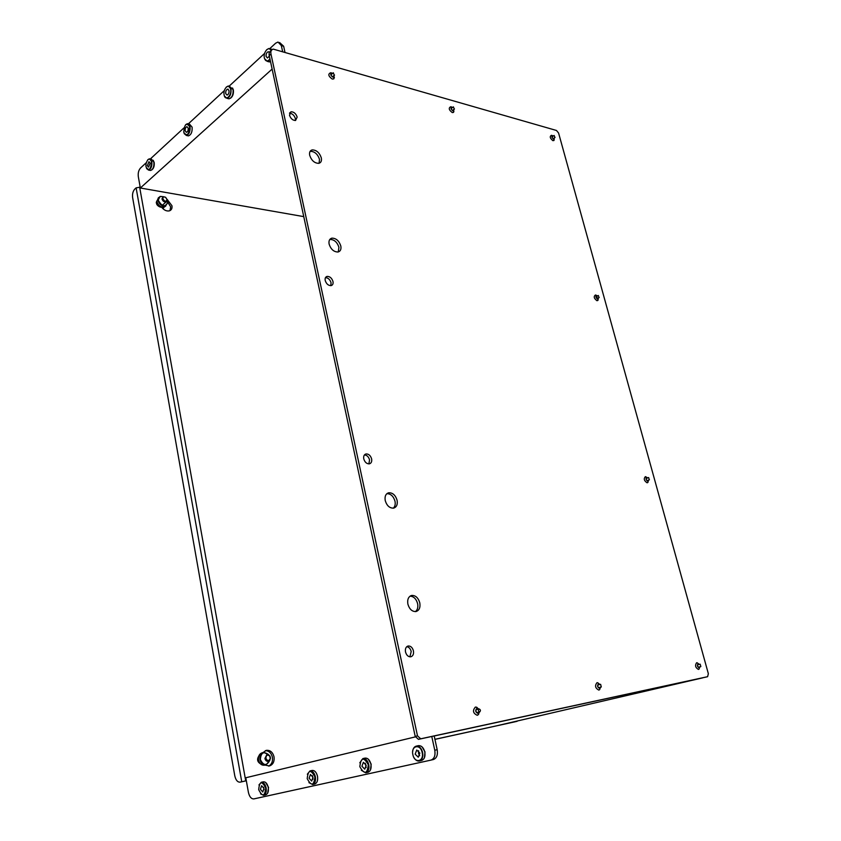 <?xml version="1.0" encoding="UTF-8"?>
<svg xmlns="http://www.w3.org/2000/svg" width="841" height="841" viewBox="0 0 841 841"><rect width="100%" height="100%" fill="white"/><g stroke="black" fill="none" stroke-linecap="round" stroke-linejoin="round"><path stroke-width="1.26" d="M419.785 602.829C418.208 597.688 415.486 595.228 411.606 595.47C408.421 596.595 407.181 599.475 407.885 604.143C409.462 609.305 412.195 611.764 416.074 611.523C419.281 610.377 420.511 607.475 419.785 602.829M415.391 611.617C417.535 609.893 418.271 607.223 417.599 603.586C416.211 598.845 413.698 596.364 410.051 596.164M397.089 500.258C395.459 495.097 392.652 492.605 388.679 492.784C385.714 493.772 384.568 496.379 385.241 500.616C386.871 505.809 389.677 508.3 393.662 508.111C396.626 507.102 397.772 504.484 397.089 500.258M393.315 508.174C395.018 506.587 395.575 504.253 394.997 501.194C393.462 496.211 390.76 493.709 386.881 493.678M340.815 245.993C339.028 240.747 336.053 238.14 331.859 238.15C329.483 238.855 328.568 240.852 329.125 244.142C330.912 249.399 333.898 252.016 338.082 251.995C340.468 251.28 341.383 249.283 340.815 245.993M338.282 251.943L338.923 247.296C337.146 242.061 334.171 239.454 329.987 239.475L329.746 239.527M321.315 157.877C319.475 152.62 316.437 149.961 312.19 149.898C310.003 150.518 309.173 152.326 309.698 155.322C311.548 160.61 314.587 163.28 318.823 163.333C321.02 162.702 321.851 160.883 321.315 157.877M319.107 163.259L319.496 159.306C317.656 154.05 314.618 151.401 310.382 151.338L310.066 151.422M332.983 281.514C331.838 278.066 329.872 276.363 327.107 276.395C325.478 276.889 324.836 278.245 325.215 280.484C326.361 283.943 328.326 285.646 331.091 285.614C332.731 285.12 333.362 283.753 332.983 281.514M330.797 285.656L331.07 282.786C330.019 279.517 328.148 277.803 325.467 277.635M371.627 458.892C370.545 455.486 368.663 453.835 365.993 453.951C364.09 454.571 363.354 456.211 363.764 458.881C364.847 462.298 366.729 463.948 369.399 463.833C371.301 463.212 372.048 461.562 371.627 458.892M368.873 463.896L369.567 459.901C368.642 456.81 366.939 455.149 364.458 454.907M413.425 650.808C412.416 647.433 410.629 645.825 408.085 646.004C405.898 646.792 405.036 648.779 405.509 651.975C406.518 655.36 408.305 656.968 410.85 656.789C413.047 655.991 413.909 653.993 413.425 650.808M409.893 656.842L411.207 651.502C410.44 648.684 408.968 647.076 406.802 646.655M297.167 117.067C295.937 113.598 293.908 111.832 291.081 111.779L289.483 115.185C290.713 118.665 292.742 120.431 295.569 120.484L297.167 117.067M295.359 120.515L295.38 118.56C294.234 115.238 292.279 113.461 289.504 113.251M417.504 735.864L420.721 738.808L707.607 676.69L708.353 673.704L558.582 133.015L556.479 130.471L273.283 49.125C271.265 49.661 270.487 51.301 270.97 54.024L417.504 735.864L415.212 736.411L418.44 739.355L705.431 677.194M271.149 50.817C269.414 51.522 268.784 53.12 269.236 55.611L415.212 736.411M698.955 667.638L699.039 667.008M451.27 107.732L451.628 107.469C450.808 108.436 451.197 109.477 452.815 110.602L453.688 109.551M477.005 707.397L475.375 707.071C472.379 710.55 472.999 713.294 477.246 715.302L478.771 714.083M478.487 709.068L476.868 708.343C475.018 710.508 475.407 712.211 478.035 713.452L479.223 712.022M478.203 709.142L476.921 708.679C475.333 710.582 475.68 712.064 477.961 713.126L478.939 712.096M479.748 711.896L479.759 711.896C480.821 710.624 480.589 709.636 479.065 708.921L479.055 708.931C477.993 710.193 478.224 711.181 479.748 711.896L476.7 712.653M597.919 682.829L596.963 682.713C594.65 685.772 595.27 688.232 598.834 690.093L599.77 689.473M599.801 684.521L598.445 683.838C597.015 685.73 597.404 687.255 599.601 688.411L600.516 687.171M599.57 684.574L598.498 684.132C597.278 685.804 597.615 687.129 599.528 688.117L600.285 687.223M601.294 686.981L600.611 684.322L601.294 686.981L598.466 687.675M697.231 662.803L696.611 662.761C694.803 665.473 695.412 667.701 698.451 669.436L699.071 669.068M699.228 664.401L698.062 663.759C696.937 665.441 697.315 666.829 699.207 667.901L699.922 666.797M699.039 664.443L698.135 664.022C697.157 665.494 697.483 666.692 699.134 667.628L699.733 666.85M700.847 666.577L700.175 664.169L700.847 666.577L698.23 667.207M647.738 477.898L645.394 476.626C643.502 478.729 644.069 480.789 647.097 482.808L648.043 482.219M647.686 477.919L646.74 477.415C645.562 478.718 645.92 479.99 647.791 481.252L648.558 480.085M647.507 477.982L646.687 477.677C645.814 478.918 646.161 480.032 647.728 480.999L648.379 480.158M649.315 479.78L648.621 477.562L649.315 479.78M595.407 295.012C593.462 296.547 593.977 298.45 596.984 300.721L598.14 299.995M597.383 295.979L596.647 295.59C595.449 296.547 595.775 297.725 597.625 299.133L598.414 297.945L597.772 300.531M597.236 296.064L596.49 295.822L597.562 298.912L598.256 298.029M599.044 297.535L598.329 295.485L599.044 297.535M551.675 135.359L551.328 135.338C549.509 136.578 550.046 138.355 552.936 140.689L554.219 139.942M553.189 136.095L552.632 135.79C551.402 136.452 551.707 137.556 553.546 139.091L554.314 137.913M553.052 136.179L552.695 136C551.622 136.589 551.885 137.546 553.483 138.881L554.187 137.998M554.871 137.398L554.135 135.464L554.871 137.398M451.007 106.818L450.618 106.786C448.39 108.079 448.936 110.003 452.269 112.578L453.446 112.421L453.909 111.475M452.521 107.532L451.974 107.27C450.461 107.942 450.755 109.13 452.879 110.833L453.835 109.446M452.374 107.637L451.628 107.469M454.214 108.952L453.425 106.87L454.214 108.952M331.028 72.799L330.576 72.768C327.811 74.092 328.368 76.195 332.258 79.065L333.803 78.865L334.371 77.393M332.489 73.482L331.985 73.262C330.093 73.934 330.387 75.227 332.868 77.13L334.066 75.469M332.321 73.619L331.512 73.472C330.492 74.523 330.934 75.658 332.805 76.888L333.898 75.606M334.192 75.038L333.32 72.768L334.192 75.038M498.44 725.384L702.813 677.814M498.45 725.415L434.923 739.313M705.399 677.215L707.596 676.69L705.41 677.205M685.394 681.578L434.198 735.991L437.183 749.699L434.776 750.246C435.564 755.523 434.292 758.803 430.97 760.106L253.877 798.897C251.28 798.992 249.462 796.837 248.421 792.432L245.793 777.757L415.338 736.884M437.183 749.699C437.972 754.955 436.7 758.235 433.378 759.539L431.055 760.085M434.776 750.246L431.769 736.464M272.116 69.088L140.342 188.006L138.313 176.652C137.892 173.046 138.628 170.166 140.531 168.011L146.208 162.765M150.318 158.97L183.937 127.906M188.331 123.858L224.379 90.555M229.088 86.203L264.631 53.372M269.677 48.715L275.669 43.175L278.014 42.05L281.325 45.561L282.576 51.312M279.59 42.513L283.638 46.244L284.899 51.984M140.342 188.006L303.759 216.621M268.615 754.692C263.675 751.034 260.92 752.642 260.353 759.528C263.517 765.836 266.671 766.098 269.814 760.296M268.784 754.798L263.685 752.369C260.815 753.399 259.575 755.817 259.964 759.612C260.973 763.397 263.044 765.131 266.145 764.826L269.929 760.127M258.366 758.813L258.481 760.012C259.501 763.765 261.562 765.499 264.673 765.194L264.81 765.152M263.454 752.432L262.213 752.758C259.343 753.788 258.092 756.196 258.481 759.991L258.944 761.557M162.944 196.71C159.737 195.942 158.213 197.172 158.381 200.4C161.893 206.56 164.92 207.38 167.464 202.839L167.138 201.01M163.007 196.689L160.137 196.416L158.034 200.473C159.391 204.479 161.829 206.371 165.372 206.14L167.548 203.038L167.149 200.957M158.476 197.624L156.846 201.504C158.203 205.509 160.652 207.391 164.184 207.159L165.824 205.971M156.857 201.546L156.91 201.861C157.593 204.468 159.191 206.192 161.703 207.044M260.416 789.257L262.76 791.991L263.969 788.448L261.625 785.715L260.416 789.257M264.053 789.72L263.601 787.239M265.724 788.049C261.919 780.616 259.564 781.142 258.681 789.646C262.466 797.11 264.81 796.574 265.724 788.049M260.552 793.872L263.632 795.313C265.798 794.409 266.629 791.959 266.134 787.954C265.188 784.064 263.559 782.172 261.257 782.288L258.944 784.958M263.632 795.313L265.756 794.819C267.922 793.915 268.763 791.465 268.258 787.47C267.312 783.581 265.693 781.699 263.391 781.815L261.257 782.288M267.638 793.2L268.552 787.407L265.682 782.487M309.11 778.209L311.685 781.047L313.01 777.326L310.434 774.487L309.11 778.209M313.041 779.123L312.379 775.654M314.923 776.895C310.739 769.147 308.174 769.736 307.207 778.64C311.37 786.398 313.935 785.82 314.923 776.895M308.941 782.656L312.621 784.516C314.986 783.549 315.901 780.974 315.354 776.79C314.313 772.732 312.526 770.766 310.003 770.924L307.333 774.214M312.621 784.516L314.765 784.012C317.141 783.045 318.056 780.48 317.499 776.306C316.458 772.248 314.681 770.293 312.158 770.44L310.003 770.924M361.924 766.225L364.763 769.168L366.213 765.257L363.375 762.314L361.924 766.225M366.171 767.518L365.299 763.218M368.316 764.774C363.711 756.721 360.884 757.363 359.843 766.698C364.416 774.792 367.244 774.151 368.316 764.774M361.315 770.303L365.772 772.805C368.379 771.754 369.378 769.052 368.768 764.679C367.612 760.432 365.656 758.403 362.881 758.582L359.79 762.787M365.772 772.805L367.938 772.301C370.545 771.25 371.543 768.548 370.934 764.185C369.788 759.949 367.822 757.92 365.047 758.109L362.881 758.582M370.46 769.978L371.175 764.133L368.242 759.108M415.16 754.156L418.271 757.205L419.848 753.094L416.737 750.046L415.16 754.156M419.712 755.744L418.503 753.389L418.639 750.74M422.161 752.569C420.395 743.391 410.702 745.683 412.878 754.671C414.56 763.786 424.327 761.673 422.161 752.569M413.909 757.489C415.422 760.148 417.241 761.315 419.354 760.989C422.203 759.875 423.296 757.026 422.624 752.464C421.362 748.027 419.207 745.925 416.179 746.156C414.129 746.776 412.952 748.616 412.668 751.675M419.354 760.989L421.541 760.485C424.39 759.36 425.472 756.522 424.8 751.97C423.538 747.544 421.383 745.452 418.355 745.673L416.179 746.156M424.442 757.678L425.01 751.917L422.129 746.945M147.354 165.677L148.542 167.117L150.14 163.122L148.952 161.672L147.354 165.677M151.506 161.861C149.551 157.603 147.701 158.36 145.945 164.111L145.998 166.928C148.941 171.364 150.77 169.682 151.506 161.861M146.513 168.515L148.552 170.092C151.065 169.041 152.168 166.276 151.864 161.787L149.404 158.791L147.837 159.685M149.751 170.313L150.56 170.46C153.073 169.419 154.176 166.655 153.871 162.176L151.422 159.18L150.224 158.949M151.706 169.966C153.693 168.547 154.523 166.055 154.197 162.492L153.167 160.242M185.188 130.891L186.439 132.342C187.764 131.806 188.352 130.397 188.195 128.116L186.954 126.665C185.619 127.201 185.031 128.61 185.188 130.891M189.677 126.76C186.471 122.281 184.484 124.111 183.716 132.237C186.912 136.736 188.899 134.917 189.677 126.76M184.126 133.572L186.397 135.443C189.162 134.329 190.381 131.406 190.045 126.676L187.459 123.659L185.682 124.657M187.49 135.685L188.437 135.885C191.201 134.77 192.421 131.858 192.095 127.128L189.498 124.111L188.426 123.879M225.735 93.603L227.059 95.075C228.521 94.497 229.173 93.004 229.004 90.597L227.69 89.135C226.218 89.703 225.567 91.196 225.735 93.603M230.613 89.125C229.425 82.45 222.665 88.726 224.148 95.065C225.293 101.729 232.095 95.538 230.613 89.125M224.431 96.063L226.954 98.313C230.003 97.125 231.349 94.034 231.002 89.03L228.268 85.992L226.25 87.117M227.9 98.555L229.025 98.828C232.074 97.64 233.42 94.549 233.062 89.556L229.414 86.287M228.868 92.931L229.046 92.068M230.423 98.271C232.778 96.589 233.756 93.814 233.367 89.955L232.515 87.979M228.216 89.262L227.69 89.135M269.372 52.51L268.247 51.764C266.639 52.384 265.924 53.95 266.103 56.484L267.48 57.966L269.341 56.116M271.138 50.828C269.299 45.141 262.876 52.089 264.379 58.071C265.598 61.603 267.459 61.898 269.95 58.954M271.391 50.365L268.91 48.494L266.618 49.766M272.326 49.472L270.245 48.883M268.09 61.572L270.518 61.614M264.537 58.67L267.312 61.361L270.066 59.522M269.225 56.368L269.278 55.811M265.336 750.677C268.941 750.75 271.296 752.947 272.41 757.289C272.926 761.504 271.675 764.437 268.636 766.098M263.065 752.537L266.282 750.361C270.182 749.983 272.768 752.159 274.04 756.879C274.555 761.641 272.999 764.669 269.383 765.983L265.073 765.089M167.327 201.493L170.649 206.865L169.998 210.618M167.086 199.328L171.963 205.74C172.331 208.41 171.459 210.124 169.325 210.87C166.592 211.375 164.058 210.197 161.724 207.317L160.221 207.065C156.941 205.719 155.795 203.69 156.783 200.978M515.438 721.704L434.934 739.376M246.318 780.721L242.376 781.657M241.745 781.762L136.116 187.858L140.195 187.175M136.116 187.858L134.833 189.025C132.952 191.128 132.216 193.977 132.626 197.582L234.797 775.854C235.806 780.164 237.561 782.267 240.084 782.151L242.429 781.646M258.786 756.08C256.799 759.276 257.335 761.851 260.405 763.786M517.078 721.326L434.923 739.344M246.329 780.753L242.46 781.636M162.87 198.697C164.468 201.525 165.866 201.903 167.033 199.822L165.761 197.456C163.879 196.426 162.912 196.847 162.87 198.697M167.201 199.78L166.045 202.029C164.09 202.145 162.744 201.104 161.987 198.886L163.154 196.647L165.645 197.33L167.201 199.78M163.701 207.264L163.165 208.904M156.289 202.628L156.941 202.05L156.289 202.334M265.893 758.235C267.364 761.147 268.815 761.252 270.234 758.55L269.761 756.143C267.48 754.303 266.198 755.008 265.893 758.235M270.382 757.331L270.392 758.855L268.332 761.336C266.608 761.504 265.472 760.548 264.915 758.456L266.965 754.451L269.793 755.817L270.382 757.331M418.44 739.355L420.721 738.808M269.236 55.611L270.97 54.024M283.638 46.244L281.325 45.561M139.627 187.08L245.719 780.858M410.597 595.838L411.606 595.47M387.112 493.499L388.679 492.784M329.987 239.475L331.859 238.15M310.382 151.338L312.19 149.898M325.614 277.404L327.107 276.395M364.815 454.539L365.993 453.951M289.567 113.062L291.081 111.779M478.098 714.892L479.433 711.97M478.697 709.016L476.237 707.092M475.964 709.709L479.023 708.942M599.454 689.799L600.632 687.139M599.917 684.49L597.604 682.724M597.762 685.026L600.611 684.322M698.924 669.215L699.975 666.787M699.292 664.379L697.105 662.761M697.536 664.81L700.175 664.169M647.728 482.587L648.6 480.074M646.088 477.909L646.687 477.677M647.013 480.674L649.399 479.769M646.14 478.508L648.527 477.593M597.425 295.958L595.891 295.086M595.901 296.137L596.49 295.822M597.047 298.671L599.191 297.535M596.017 296.705L598.172 295.569M553.851 140.563L554.335 137.892M553.21 136.084L552.253 135.506M553.126 138.702L555.071 137.409M551.99 136.883L553.946 135.59M453.446 112.421L453.877 109.414M452.563 107.501L451.585 106.954M452.479 110.444L454.476 108.973M451.154 108.542L453.162 107.059M333.803 78.865L334.119 75.417M332.552 73.419L331.596 72.936M330.965 73.934L331.512 73.472M332.521 76.773L334.539 75.059M330.944 74.786L332.962 73.072M433.378 759.539L430.97 760.106M264.673 765.194L266.145 764.826M164.184 207.159L165.372 206.14M150.56 170.46L148.552 170.092M188.437 135.885L186.397 135.443M229.025 98.828L226.954 98.313M269.404 61.94L267.312 61.361M268.899 51.953L268.247 51.764M166.045 202.029L162.197 205.341"/></g></svg>
